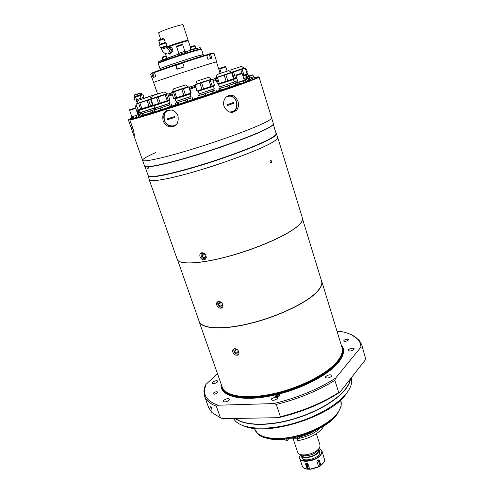 <?xml version="1.0" encoding="UTF-8"?>
<svg xmlns="http://www.w3.org/2000/svg" width="494" height="494" viewBox="0 0 494 494"><rect width="100%" height="100%" fill="white"/><g stroke="black" fill="none" stroke-linecap="round" stroke-linejoin="round"><path stroke-width="0.74" d="M292.967 438.221L297.598 452.109L298.592 453.504C302.167 456.969 315.468 453.683 318.988 448.429L319.97 446.477L319.939 444.761L316.358 433.713M301.89 454.795C304.891 457.259 314.727 454.708 317.383 450.763L317.63 450.405M301.303 454.69L301.414 455.011C302.285 459.074 314.697 456.999 317.858 452.226L318.513 449.12M301.019 454.628L301.136 455.301C302.044 459.519 314.944 457.37 318.229 452.405L318.988 449.435L318.698 448.848M323.873 425.908L322.403 428.341C317.062 434.504 308.849 438.623 297.777 440.691L297.11 438.678C306.848 436.937 314.579 433.38 320.297 428.008M288.811 438.629L287.156 440.667L283.247 439.265M287.156 440.667L286.576 438.938M297.234 438.221L291.312 438.221M299.728 438.203L299.308 436.924M297.487 436.894L297.11 438.678M314.017 431.145C309.096 434.17 303.625 436.196 297.604 437.239M306.206 463.551L306.99 464.595L308.503 469.17L307.774 469.17L306.342 464.854L305.545 463.983L305.78 463.526L307.392 463.557L308.003 464.033L309.732 469.257L318.667 466.756L316.95 461.52L317.092 460.89L318.692 459.902L319.217 460.142L320.612 465.576L323.644 462.742L324.694 460.105L323.731 462.662L324.533 460.995M320.612 465.576L320.032 465.947L318.531 461.359L318.507 460.025M310.312 469.22L318.661 466.811L320.032 465.947M318.661 466.811L318.346 466.916M308.503 469.17L309.713 469.22M300.395 460.494L302.353 466.373C302.97 467.911 304.613 468.855 307.274 469.195L307.774 469.17M303.532 467.898L307.305 469.238M300.519 454.813L299.654 456.623L299.697 458.407C300.827 463.712 316.987 461.026 321.057 454.789L321.989 451.078L320.964 449.62L319.198 448.676M305.545 463.983L307.274 469.195M319.217 460.142L320.921 465.373M300.704 454.542L299.815 456.382C297.462 463.242 316.067 461.748 320.785 454.585C322.212 452.523 322.181 450.831 320.692 449.515L318.896 448.571M301.519 456.462L302.489 458.716C305.49 461.557 316.265 458.883 319.136 454.56L319.927 452.979L319.365 450.596M319.167 454.523L319.766 453.22L319.038 450.707M301.853 456.363L302.754 458.815L304.014 459.5M324.694 460.105L322.687 453.226M322.792 453.585L324.305 458.907M296.246 437.196L293.695 437.758M295.986 437.517L296.178 437.209M294.455 437.598L296.042 437.406M210.771 407.55C210.506 406.136 210.858 406.414 211.827 408.377C212.068 409.804 211.716 409.526 210.771 407.55C211.716 409.526 212.068 409.804 211.827 408.384C210.858 406.414 210.506 406.136 210.771 407.55M270.02 161.853C271.045 163.267 271.539 163.014 271.509 161.093C270.502 159.667 270.008 159.926 270.02 161.853C270.008 159.926 270.502 159.673 271.509 161.087C271.546 163.014 271.045 163.267 270.02 161.859M277.492 137.159L277.745 137.53C278.097 138.709 275.405 140.827 269.668 143.877C256.405 150.923 225.388 162.569 197.452 170.831C169.467 179.118 149.948 182.514 149.244 179.779L149.225 179.334M277.745 137.53L302.445 218.187C303.149 220.534 300.877 223.72 295.622 227.759C283.463 237.058 253.737 249.692 226.295 256.886C198.81 264.117 178.865 264.71 177.229 259.356L149.244 179.779M206.023 255.744C206.554 258.022 205.881 259.375 203.991 259.807C202.188 259.77 200.873 258.745 200.033 256.732C199.453 254.472 200.107 253.138 201.99 252.73C203.818 252.755 205.164 253.762 206.023 255.744M301.791 221.54C300.784 223.381 298.703 225.505 295.542 227.901C284.421 236.373 258.85 247.667 233.384 255.028C207.906 262.413 186.337 264.84 179.742 261.666M302.569 219.04L321.575 281.098C322.545 284.297 320.587 288.274 315.697 293.028C304.39 303.971 275.708 317.29 248.717 323.675C221.689 330.109 201.484 328.621 199.162 321.347L177.63 260.116M216.773 305.156C217.687 307.287 219.108 308.305 221.028 308.213C222.677 307.713 223.251 306.453 222.751 304.44C221.806 302.347 220.361 301.352 218.422 301.451C216.78 301.92 216.23 303.155 216.773 305.156M321.273 280.117L321.73 281.179C322.706 284.383 320.742 288.366 315.845 293.133C304.52 304.1 275.788 317.444 248.741 323.842C221.658 330.288 201.41 328.8 199.082 321.508L198.816 320.378M199.082 321.508L222.424 387.704C226.443 396.46 247.321 399.467 273.596 393.644C299.839 387.87 326.744 374.075 337.05 361.67C341.218 356.637 342.947 352.185 342.231 348.313L321.73 281.179M238.818 351.703C239.287 353.476 238.806 354.63 237.386 355.186C235.372 355.414 233.86 354.408 232.847 352.16C232.347 350.4 232.804 349.264 234.205 348.752C236.237 348.523 237.775 349.505 238.818 351.703M278.301 393.953L279.629 394.465C279.82 395.688 279.178 396.645 277.69 397.349C277.572 398.145 276.776 398.022 275.306 396.991L276.232 394.687L278.301 393.953M279.406 394.181L278.641 393.885M277.313 397.812L276.856 397.386C276.195 395.824 276.689 394.854 278.344 394.484L279.709 395.256M279.604 395.107L278.987 394.953C277.579 395.286 277.128 396.139 277.64 397.516M221.114 384.153C219.169 396.756 243.523 402.653 276.232 394.687M279.091 393.984C304.106 387.685 328.683 374.458 338.211 362.75C344.182 355.328 345.17 349.301 341.175 344.676M277.69 397.349L277.43 398.535C274.843 400.387 272.793 400.795 271.268 399.745L271.644 398.732L275.306 396.991L276.412 397.8M350.4 378.892C349.919 382.047 348.289 385.419 345.516 389.013C336.395 400.832 313.82 413.626 289.953 419.925C266.081 426.236 244.203 425.285 235.447 418.437M217.36 392.884C215.464 394.175 214.007 394.496 212.994 393.848L213.365 393.051C215.261 391.761 216.712 391.446 217.718 392.094L217.36 392.884M348.264 340.082C346.424 341.335 344.917 341.62 343.75 340.94L343.929 340.422C345.769 339.174 347.276 338.89 348.437 339.576L348.264 340.082M217.477 382.029C215.131 383.597 213.34 383.992 212.105 383.227L212.556 382.276C214.902 380.72 216.687 380.318 217.922 381.09L217.477 382.029M229.006 400.177C226.518 401.906 224.591 402.32 223.232 401.412L223.689 400.356C226.178 398.633 228.105 398.22 229.457 399.127L229.006 400.177M331.696 376.261C329.146 378.089 327.059 378.472 325.447 377.41L325.719 376.564C328.269 374.742 330.356 374.366 331.962 375.428L331.696 376.261M353.963 349.425C351.543 351.104 349.554 351.469 347.992 350.524L348.221 349.832C350.641 348.153 352.63 347.795 354.186 348.739L353.963 349.425M365.548 358.391L361.664 344.584L365.548 358.391L364.912 360.416L340.008 392.125C322.57 403.579 302.05 412.101 278.437 417.677L280.388 416.701C302.538 411.212 321.971 403.147 338.68 392.514L334.876 380.324C318.043 390.834 298.512 398.874 276.282 404.45L273.701 403.573C297.4 397.88 318.043 389.389 335.636 378.101L360.941 347.165C360.867 344.312 359.916 341.799 358.088 339.613C354.315 335.309 347.912 332.499 338.872 331.196L337.093 331.351M351.481 334.734L359.249 340.162L361.664 344.584M362.121 346.93L360.941 347.165M218.045 405.222L216.316 406.179C209.993 403.789 206.072 400.473 204.565 396.231L203.886 391.248L204.936 386.444L205.893 384.437L204.497 390.112C204.09 396.904 208.604 401.943 218.045 405.222L273.701 403.573M204.565 396.231L208.579 407.414L211.877 412.521L220.454 417.801L216.316 406.179M220.454 417.801L222.819 418.659L278.437 417.677M217.446 373.717L205.893 384.437M335.636 378.101L334.876 380.324M338.68 392.514L340.008 392.125M276.282 404.45L280.388 416.701M276.831 394.336C275.757 395.342 275.59 396.46 276.331 397.701M347.498 392.001L345.819 394.379C330.517 416.93 266.723 436.659 244.11 425.989M233.378 418.474L235.619 421.289C243.419 428.891 265.198 430.577 289.62 424.445C314.023 418.344 337.464 405.197 346.751 393.008C349.4 389.531 350.999 386.252 351.543 383.177L351.302 377.743M350.518 378.737C350.116 381.998 348.468 385.499 345.584 389.235C336.42 401.122 313.653 413.984 289.663 420.246C265.667 426.526 243.801 425.433 235.249 418.437M236.719 349.202L235.064 349.332L234.73 351.283L236.892 349.307M238.54 351.073L236.354 353.087L234.73 351.283M236.354 353.087L238.324 352.938L238.621 351.228M233.928 348.844C233.452 352.518 235.045 354.278 238.719 354.118M204.275 253.422L202.305 253.755L202.009 255.923L204.825 254.021M205.813 256.306L203.676 257.757L202.009 255.923M203.676 257.757L205.652 257.436L205.924 255.484M201.509 252.817L201.484 252.848C200.348 256.614 201.737 258.634 205.652 258.912M205.652 254.935L204.294 253.441M220.898 302.069L218.947 302.309L218.632 304.366L221.176 302.347M222.491 304.415L220.275 306.181L218.632 304.366M220.275 306.181L222.251 305.947L222.559 303.971M217.996 301.562C217.138 305.348 218.644 307.243 222.51 307.243M222.454 303.761L220.96 302.112M337.877 413.151L336.686 414.867C325.447 431.46 281.29 445.119 264.401 437.307M254.781 429.267L257.689 433.726C269.236 446.947 324.391 433.312 337.581 413.546L341.156 406.29L340.848 400.967C341.941 404.537 340.804 408.581 337.445 413.114C329.918 423.185 310.337 433.522 291.398 437.085C272.441 440.691 257.355 437.085 254.781 429.267L254.595 428.65M340.638 400.362L340.848 400.967M340.551 400.084L340.829 400.974C341.916 404.537 340.78 408.587 337.421 413.114C329.899 423.179 310.331 433.51 291.404 437.073C272.46 440.679 257.374 437.073 254.805 429.261L254.496 428.378M148.225 167.238L148.472 168.114M147.484 168.256L147.348 167.898M273.182 124.408C272.824 125.47 270.076 127.273 264.945 129.805C251.878 136.251 222.065 147.255 194.692 155.598C167.275 163.959 147.243 168.207 145.125 166.509M273.268 124.266L276.134 133.627L275.708 134.782C274.713 135.98 272.157 137.647 268.032 139.783C255.559 146.255 227.654 156.808 201.107 164.947C174.53 173.098 153.64 177.55 149.25 176.358L148.225 175.685L144.977 166.447M276.047 133.331L276.461 133.8L276.035 134.955C275.047 136.165 272.478 137.838 268.341 139.987C255.83 146.49 227.808 157.092 201.151 165.262C174.462 173.443 153.492 177.902 149.095 176.691L148.064 176.018L148.12 175.395M276.461 133.8L277.616 137.567C277.974 138.746 275.282 140.858 269.551 143.908C256.312 150.936 225.357 162.563 197.477 170.807C169.547 179.075 150.071 182.465 149.367 179.736L148.064 176.018M257.751 77.367L259.14 77.237L273.373 123.71C273.664 124.686 270.903 126.612 265.093 129.484C251.656 136.109 220.472 147.558 192.512 155.987C164.496 164.446 145.094 168.331 144.563 166.064L142.538 160.309C142.426 159.043 146.866 156.45 155.845 152.529M271.589 117.881C271.854 118.77 269.057 120.61 263.209 123.407C249.692 129.866 218.416 141.241 190.418 149.75C162.372 158.284 143.007 162.384 142.538 160.309C143.007 162.384 162.372 158.284 190.418 149.75C218.416 141.241 249.692 129.866 263.209 123.407C269.057 120.61 271.854 118.77 271.589 117.881M135.597 97.108L133.942 97.664L134.825 100.214L136.486 99.677L143.952 97.219L143.069 94.657L135.597 97.108L136.486 99.677M141.074 98.17L140.185 95.601M141.488 94.329L134.732 96.546L141.488 94.329L141.753 95.089M237.997 101.363C239.01 104.969 238.454 108.001 236.336 110.458C231.359 113.892 227.259 112.508 224.035 106.315C223.084 102.801 223.714 99.782 225.912 97.256C231.001 93.594 235.027 94.965 237.997 101.363M232.31 112.385L234.706 110.829C236.929 108.353 237.546 105.315 236.57 101.715C234.946 97.491 232.186 95.453 228.296 95.595M259.14 77.237L250.106 81.059C237.268 85.839 209.907 95.169 183.577 103.715C157.228 112.268 135.869 118.758 130.225 119.993L130.546 119.301C141.031 117.442 247.364 82.486 256.911 77.756C259.646 76.533 258.714 76.533 254.12 77.749M131.867 118.01L128.78 119.48L128.452 120.159L142.538 160.309M245.29 82.053L250.402 80.269L245.228 81.856M189.183 101.06L197.365 98.442L189.183 101.06M145.063 115.009L151.689 112.879L145.063 115.009M163.1 120.647C164.311 123.901 166.435 125.951 169.473 126.804C176.148 126.939 178.989 123.339 178.001 116.004C176.821 112.879 174.703 110.884 171.64 110.008C164.663 109.705 161.816 113.25 163.1 120.647M174.586 126.05L170.745 126.236C167.639 125.42 165.471 123.401 164.243 120.166C163.039 115.664 164.206 112.286 167.744 110.038M248.988 80.145L250.26 79.423M221.757 89.772L223.01 89.494M226.314 88.463L231.365 86.79M178.822 104.166L180.687 103.746M184.04 102.678L188.974 101.011M149.25 113.447L153.801 111.879M143.346 115.17L146.07 114.478M240.195 83.733L239.856 83.857L240.269 83.795M167.645 107.791L169.232 107.087M159.395 110.514L164.372 108.908M211.111 93.73L213.068 93.039C214.266 92.594 214.408 92.489 213.501 92.736M202.985 96.361L207.776 94.848M245.197 81.757L246.469 81.269M245.148 81.615L245.895 81.356M236.348 84.437L236.039 84.548M236.101 84.733L239.467 83.677M132.108 118.684L128.78 119.48M132.126 118.745L130.262 119.363M129.928 120.061L132.682 127.884C134.306 133.405 134.745 135.961 133.985 135.541L132.898 132.898M138.857 109.662L139.073 110.279L153.449 105.605M153.504 105.759L136.647 111.131M152.566 105.197L150.584 105.895L148.558 99.979L151.22 99.078L136.764 103.635L151.405 98.615M147.305 97.349L137.919 100.461L147.305 97.349M140.321 99.683L149.058 96.793L140.321 99.683M135.998 104.055L138.598 103.246L140.642 109.149L138.03 109.903L135.998 104.055L136.813 103.771M139.87 102.838L147.045 100.486L149.077 106.401L141.92 108.742L139.87 102.838L138.598 103.246M141.92 108.742L140.642 109.149M148.558 99.979L147.045 100.486M150.584 105.895L149.077 106.401M141.568 112.224L140.833 112.533L141.296 113.855L153.603 109.89L155.036 109.322L154.579 107.995L153.807 108.186M140.833 112.533L154.579 107.995M142.216 113.688L142.791 115.343L140.166 116.041L139.598 114.404L155.672 109.18M141.265 113.781L139.598 114.404M155.635 109.069L155.005 109.242M154.758 111.601L152.714 112.101L152.146 110.446M150.639 110.959L151.213 112.613L152.714 112.101M151.213 112.613L144.063 114.948L143.488 113.293M142.791 115.343L144.063 114.948M139.549 110.329L140.321 112.558L154.684 107.859M132.361 127.279L132.738 128.051M132.466 127.273L131.595 124.809M171.758 110.038C165.725 110.273 163.273 113.645 164.403 120.153C166.212 126.211 174.419 128.032 177.47 123.018M174.765 117.424L174.487 116.596L167.089 118.906L167.213 119.32L167.367 119.727L174.765 117.424L167.367 119.727M229.395 112.015C235.169 111.848 237.54 108.439 236.527 101.776C234.057 96.379 230.531 94.86 225.949 97.219M234.131 103.135L233.872 102.314L226.937 104.771L227.203 105.599L234.131 103.135L227.203 105.599M250.223 79.725L249.766 78.052M250.199 79.738L249.643 78.237M249.421 80.003L248.951 78.478M245.759 68.277L246.031 69.166L245.635 69.321L246.413 69.043L247.173 71.5L246.401 71.791M246.802 71.649L247.667 74.452L246.45 74.903L247.994 74.341L248.463 75.854L246.518 76.57M247.655 74.421L247.994 74.341M246.024 69.154L246.413 69.043M249.859 78.12L253.508 76.798L252.965 75.032L248.352 76.663M248.247 76.335L249.334 75.94L248.229 76.267M249.865 78.132L253.496 76.749M250.18 79.151L254.311 77.651L254.002 76.638M244.697 80.152L245.283 82.121L244.684 80.152L238.083 82.319L235.996 75.65L242.221 73.612L235.996 75.65M245.283 82.121L243.783 82.677L243.178 80.72L244.678 80.17M243.783 82.677L243.209 82.875L242.597 80.917L243.178 80.72M243.209 82.875L240.275 83.826L239.664 81.874L242.597 80.917M238.077 82.294L239.664 81.874M240.535 73.563L237.342 74.613L240.535 73.563M235.829 75.107L242.054 73.069L235.829 75.107L235.922 75.409L242.146 73.371L242.054 73.069M134.195 108.828L129.619 110.372L134.201 108.834M137.882 114.806L131.867 116.8L129.619 110.372M138.851 116.584L135.683 108.371M131.861 116.775L138.301 114.682M138.209 114.725L138.863 116.609L136.474 117.455L132.145 118.801L131.49 116.924M133.158 118.529L132.497 116.646M137.073 117.251L136.418 115.368M136.474 117.455L135.819 115.571M133.658 118.375L132.997 116.491M134.004 108.347L130.916 109.359L134.004 108.347M129.477 109.829L135.504 107.846L129.477 109.829M135.56 108.143L129.434 109.847M151.368 98.714L167.133 93.946L150.577 99.405L152.634 105.407L153.128 105.271L151.071 99.257L150.577 99.405M159.531 93.385L152.387 95.762L159.531 93.385M157.092 94.231L163.761 92.02L157.092 94.231M151.071 99.257L156.505 97.503L158.568 103.561L153.128 105.271M158.136 96.972L165.175 94.638L167.213 100.683L160.192 103.03L158.136 96.972L156.505 97.503M160.192 103.03L158.568 103.561M166.28 94.268L167.756 93.724L169.769 99.702L168.312 100.301L166.28 94.268L165.175 94.638M168.312 100.301L167.213 100.683M167.756 93.724L167.126 93.922M153.313 105.21L153.523 105.815L159.778 103.882L169.368 100.591L169.158 99.955M156.011 107.822L155.314 108.118L155.777 109.477L169.67 104.926L169.349 103.493L168.608 103.672M155.314 108.118L169.349 103.493M155.74 109.372L154.221 110.032L154.795 111.712L155.289 111.588L154.715 109.903L169.775 104.759M154.221 110.032L154.715 109.903M154.795 111.712L155.789 111.508M171.319 104.308L171.881 105.982L170.449 106.636L169.88 104.944M168.781 105.339L169.356 107.031L170.449 106.636M169.356 107.031L162.359 109.396L161.779 107.698M160.155 108.223L160.729 109.921L162.359 109.396M160.729 109.921L155.289 111.588M153.949 105.716L154.783 108.143L169.633 103.283L168.967 100.77M174.407 98.38L174.623 99.022L184.67 95.855L190.647 93.755L190.449 93.144M190.363 93.885L174.932 98.961M190.746 93.039L185.472 94.86L183.441 88.716L188.733 86.938L190.746 93.039L191.172 92.872L189.165 86.783L172.369 92.292L172.486 91.859L188.047 86.716L172.313 92.137M177.988 87.352L185.423 84.937L177.988 87.352M180.866 86.45L173.925 88.71L180.866 86.45M174.604 91.612L181.811 89.26L183.848 95.404L176.648 97.738L174.604 91.612L173.437 91.983L175.481 98.102L173.697 98.572L171.665 92.514L172.363 92.267M176.648 97.738L175.481 98.102M183.441 88.716L181.811 89.26M185.472 94.86L183.848 95.404M189.165 86.783L188.733 86.938M171.665 92.514L173.437 91.983M177.099 101.072L176.414 101.369L177.087 102.709L191.067 98.071L190.61 96.694L189.887 96.867M176.414 101.369L190.61 96.694M177.63 104.524L175.827 104.932L175.259 103.234L177.056 102.808L177.63 104.524L178.797 104.166L178.229 102.456L191.03 97.973M177.056 102.808L178.229 102.456M176.846 102.647L175.259 103.234M192.29 97.738L192.851 99.448L187.609 101.313L187.041 99.59M185.417 100.134L185.985 101.857L187.609 101.313M185.985 101.857L178.797 104.166M175.111 99.084L176.111 101.35L191.054 96.398L190.289 94.088M197.668 90.748L197.866 91.359L211.191 87.086L213.877 86.104L213.667 85.462M213.587 86.234L198.174 91.297M195.797 84.159L211.704 79.355L194.84 84.9L196.828 90.982L197.137 90.908L195.142 84.814L194.84 84.9M198.829 80.503L208.721 77.268L198.829 80.503M206.455 78.027L197.236 81.041L206.455 78.027M201.589 82.745L208.925 80.324L210.901 86.462L203.584 88.895L201.589 82.745L199.996 83.264L201.997 89.408L197.137 90.908M203.584 88.895L201.997 89.408M210.178 79.898L212.513 79.083L214.464 85.159L212.154 86.036L210.178 79.898L208.925 80.324M212.154 86.036L210.901 86.462M211.698 79.33L212.513 79.083M195.142 84.814L199.996 83.264M200.323 93.415L199.638 93.706L200.082 95.083L201.824 94.62L214.26 90.427L213.816 89.05L213.093 89.223M199.638 93.706L213.816 89.05M204.096 95.855L199.23 97.312L198.668 95.601L203.534 94.138L204.096 95.855L205.683 95.348L205.121 93.625L214.235 90.34M203.534 94.138L205.121 93.625M200.058 94.996L198.668 95.601M215.964 89.846L216.514 91.544L214.229 92.477L213.674 90.76M212.426 91.199L212.982 92.915L214.229 92.477M212.982 92.915L205.683 95.348M198.353 91.421L199.107 93.73L200.959 93.224L214.26 88.753L213.519 86.438M217.86 83.894L218.064 84.53L233.31 79.583L233.866 79.349L233.681 78.75M215.495 78.003L216.397 77.762L218.323 83.801L217.409 83.98L215.495 78.003L215.927 77.848M233.557 78.793L227.771 80.763L225.851 74.687L231.655 72.748L233.557 78.793L234.162 78.571L232.266 72.532L215.884 77.719L231.402 72.383M217.465 74.341L228.846 70.617L217.465 74.341M228.061 70.877L217.508 74.335L228.061 70.877M225.851 74.687L224.202 75.23L226.129 81.306L218.323 83.801M227.771 80.763L226.129 81.306M232.266 72.532L231.655 72.748M219.324 83.492L217.397 77.441L216.397 77.762M217.397 77.441L224.202 75.23M220.503 86.549L219.793 86.851L220.231 88.21L224.566 86.932L234.224 83.622L233.792 82.257L233.044 82.436M219.793 86.851L233.792 82.257M228.154 87.691L221.355 89.846L220.812 88.154L227.611 85.987L228.154 87.691L229.79 87.148L229.253 85.443L234.187 83.511M227.611 85.987L229.253 85.443M220.355 90.143L219.422 90.26L218.885 88.587L219.811 88.451L220.355 90.143M220.201 88.111L218.885 88.587M219.811 88.451L220.812 88.154M235.434 85.209L236.157 84.912L235.626 83.22M235.021 83.449L235.552 85.147L236.157 84.912M235.552 85.147L229.79 87.148M218.496 84.437L219.274 86.87L223.906 85.493L234.23 81.967L233.464 79.522M230.006 70.167L241.683 66.326L230.006 70.167M241.189 66.486L230.494 70L241.189 66.486M244.407 68.382L232.161 72.562M242.122 69.185L245.259 68.11L247.08 73.995L243.968 75.119L242.122 69.185L240.776 69.635L241.862 73.118M243.968 75.119L242.813 75.514M244.419 68.363L245.259 68.11L247.08 73.989M236.595 77.558L235.44 77.935L233.582 72.001L232.131 72.47M233.582 72.001L240.776 69.635M235.44 77.935L234.1 78.367M233.804 79.151L236.793 78.194M243.011 76.144L246.45 74.909L246.259 74.291M246.321 75.119L243.06 76.298M236.842 78.355L233.853 79.306M244.221 80.04L246.778 79.083L246.364 77.756L245.586 77.947M243.808 78.7L246.364 77.756M248.482 78.534L248.995 80.182L245.907 81.349L245.388 79.688L248.488 78.527L246.753 79.009M244.234 80.084L245.388 79.688M240.121 83.498L237.398 84.171L236.873 82.504L238.028 82.128M234.137 83.344L235.514 83.239M234.125 83.307L238.015 82.103M234.187 81.831L237.595 80.763M235.428 82.967L236.873 82.504M236.262 84.159L235.953 84.264M248.995 80.182L248.488 78.527M243.764 78.577L246.796 77.465L246.098 75.23M234.15 81.708L237.558 80.633M249.748 77.978L249.439 76.527L249.044 76.675M248.513 78.62L249.803 78.169L249.365 76.755L246.562 77.669L249.365 76.755M247.537 77.194L248.655 76.811L247.537 77.194M246.784 77.435L248.995 76.712L246.778 77.416M135.251 107.914L134.948 107.044L136.838 106.469L135.609 106.828L135.461 106.42L136.634 105.877M135.597 106.809L134.948 107.044M138.116 109.878L138.376 110.637M139.783 111.02L137.462 111.564M137.06 111.014L137.264 111.601L139.734 110.872M138.894 114.102L137.814 114.491M139.623 112.453L138.481 112.898L138.919 114.163L141.173 113.509M138.481 112.898L140.259 112.385M137.826 114.528L141.185 113.534M139.567 114.052L139.672 114.361M139.963 115.46L138.734 115.917M137.678 111.663L138.098 112.879L140.216 112.268M153.912 95.002L145.18 97.892L153.912 95.002M147.471 97.145L155.579 94.465L147.471 97.145M189.671 88.315L195.328 86.394M168.281 95.28L171.597 94.169L168.269 95.243M220.145 73.452L216.452 61.836L211.296 63.306C196.007 67.987 151.578 82.782 153.659 82.486L157.58 94.027M167.898 94.138L171.795 92.884M189.295 87.179L194.969 85.308M212.624 79.429L215.631 78.41M172.153 93.965L168.263 95.219M215.977 79.491L212.97 80.51M216.261 80.392L213.26 81.405M195.618 87.284L189.949 89.148M172.449 94.854L168.559 96.108M221.306 89.698L220.324 90.044M219.534 90.322L216.465 91.39M199.206 97.238L192.821 99.343M175.796 104.833L171.795 106.087M189.677 88.327L195.346 86.456M212.994 80.584L216.002 79.577M168.287 95.293L172.178 94.033M160.606 68.722L160.031 68.777L160.766 68.37C164.428 66.678 190.215 58.076 199.465 55.47L202.701 54.883M203.195 54.587L201.496 49.307L197.736 50.11C188.473 52.605 162.767 61.207 159.025 63.053L158.259 63.522L160.031 68.777M159.988 62.639C158.383 63.01 158.173 62.917 159.346 62.368C163.001 60.546 188.078 52.154 197.137 49.721L199.94 49.017C200.941 48.82 201.083 48.894 200.373 49.258M154.653 72.075L152.103 72.884L151.8 73.569L150.565 74.205L153.677 82.535M206.659 55.248L182.731 62.818L182.601 62.269L206.047 54.859L206.659 55.248L207.962 59.299L211.815 58.15L210.53 54.124L209.925 53.735L206.27 54.995M216.471 61.886L211.512 63.232C196.106 67.95 151.3 82.868 153.406 82.566M216.705 61.756L214.032 53.333L210.53 54.124M182.731 62.818L184.077 66.925L176.976 69.271L175.623 65.171L154.455 72.532L155.808 76.539L153.152 77.539L151.8 73.569M154.455 72.532L154.752 71.846L175.494 64.621L175.623 65.171M182.626 62.38L175.494 64.621M209.925 53.735L212.154 53.148C213.581 52.821 213.729 52.901 212.611 53.401M151.88 73.384C150.547 73.686 150.571 73.538 151.961 72.945L152.103 72.884M227.129 71.161L225.807 66.98L225.35 67.128L219.873 68.932L221.195 73.106M224.288 67.233L225.647 66.462L219.707 68.413L221.318 68.45M225.733 66.752L219.799 68.703M185.077 53.364L184.466 51.487L185.102 51.419L185.676 53.179M184.892 51.395L182.743 44.824L182.181 44.923L176.648 46.831L178.797 53.377M182.477 54.204L181.854 52.296L184.466 51.487M179.211 55.266L178.612 53.457L181.854 52.296L181.218 52.525L181.835 54.414M179.483 55.18L178.877 53.346M185.448 53.253L184.836 51.388M181.15 44.973L182.669 44.584L182.002 44.386L176.469 46.294L177.148 46.492L181.212 45.176M182.669 44.584L176.568 46.59M190.351 47.054L188.338 40.86C188.628 40.267 176.679 43.855 169.115 46.64M188.035 51.08L185.262 51.907M178.779 53.97L167.657 58.255M187.677 51.222L185.269 51.932M178.791 53.994L167.614 58.119L167.941 59.101M186.602 41.101L188.097 40.286L183.064 24.78C183.305 23.978 170.918 27.559 163.446 30.467L158.549 32.845L160.68 39.254M188.097 40.286C188.399 39.681 176.111 43.379 168.639 46.152L166.737 46.868M184.707 41.595C188.405 39.946 177.414 43.089 170.3 45.732L166.83 47.134M169.43 53.352L169.72 53.278C171.733 51.314 171.474 49.474 168.948 47.751L167.312 48.171M166.101 46.609L161.322 48.264L161.649 49.239L166.947 47.498L166.626 46.522L166.101 46.609M166.404 45.726L160.433 47.788L159.531 45.096L166.163 42.922L167.058 45.621L166.404 45.726M165.231 42.496L160.031 44.201M165.274 42.453L164.119 38.977L163.588 39.051L158.809 40.718L159.963 44.188M168.17 53.692L170.047 54.266L171.931 51.5L170.696 47.764L167.577 46.813L166.694 48.122M167.577 46.813L168.732 46.522L171.85 47.467L173.079 51.197L171.931 51.5M170.696 47.764L171.85 47.467M166.558 46.516L167.058 45.621M163.458 39.082L164.051 38.773L163.384 38.433L158.605 40.107L158.741 40.514L159.401 40.409M164.051 38.773L158.741 40.514M163.267 39.131L159.581 40.341M185.336 52.136L189.715 50.425L190.153 51.777L200.064 49.085M189.715 50.425L200.15 47.585L200.583 48.912M195.748 48.177L191.209 49.69M197.1 48.27L189.863 50.376M158.945 62.559L158.593 61.522L167.719 58.44M167.694 58.372L161.81 60.435M165.385 53.543L166.978 58.329L162.711 59.786L162.026 57.742L166.293 56.273M311.609 469.065L317.506 467.373M320.921 465.428L323.731 462.662M311.912 469.016L313.412 468.763M317.092 467.552L318.321 466.978M308.2 464.638L306.342 464.854M317.173 462.193L319.198 461.248M223.381 389.272C228.666 397.374 249.878 399.658 275.566 393.65C301.229 387.685 327.022 374.242 337.075 362.151C340.755 357.718 342.527 353.716 342.385 350.141M223.3 389.155C228.389 397.361 249.55 399.757 275.312 393.786C301.056 387.852 326.997 374.359 337.087 362.219C340.841 357.699 342.608 353.624 342.385 349.999M222.825 388.445C226.727 397.269 247.519 400.362 273.769 394.583C299.988 388.858 326.917 375.057 337.211 362.627C341.416 357.545 343.126 353.049 342.348 349.147M278.517 393.909C303.44 387.747 328.09 374.563 337.6 362.88C342.78 356.526 344.188 351.16 341.817 346.782M221.843 386.228C222.615 397.374 246.531 401.826 276.961 394.292M142.149 97.812L136.171 99.887L137.147 102.703M135.591 94.829L141.296 92.965L135.591 94.829M135.603 94.564C134.072 95.058 134.09 95.046 135.659 94.521L140.358 92.996M132.404 127.415L131.151 127.835M151.201 98.911L136.572 103.796M136.931 103.345L137.919 100.461M252.965 75.032L248.272 76.416C253.496 74.631 253.941 74.415 249.612 75.749L248.21 76.2M152.387 95.762L151.362 98.744L166.756 93.65M172.499 91.828L173.542 88.84M196.853 81.17L195.785 84.19L211.654 79.194M231.772 72.674L215.884 77.719M231.328 72.328L244.079 68.092M244.357 68.228L231.661 72.445M135.609 106.167L136.214 104.666M136.69 106.049L135.461 106.42M154.165 72.383L154.542 72.112M177.29 69.166L175.778 64.603M210.605 58.502L209.376 54.655L206.72 55.439M209.376 54.655C209.24 54.272 208.258 54.414 206.412 55.087L208.672 54.433M182.805 63.041L176.123 65.264C175.821 65.078 176.309 64.739 177.574 64.263L182.718 62.787M177.649 64.214L182.255 62.794M154.517 72.723L152.751 73.384L154.573 72.26M168.009 53.735C170.01 51.821 169.775 49.98 167.305 48.214M194.167 45.683L190.48 46.973M194.766 46.072L190.067 47.683C189.752 47.14 191.19 46.467 194.383 45.676L195.223 45.985L194.766 46.072M165.984 55.822L162.427 57.057M301.914 457.642L301.136 455.301M319.754 451.775L318.988 449.435M300.469 460.741L299.697 458.407M312.974 468.862L311.652 469.059M322.718 453.313L321.989 451.078M205.096 259.054L203.991 259.807M222.01 307.422L221.028 308.213M238.386 354.26L237.386 355.186M227.302 401.276L227.135 400.844M358.088 339.613L359.249 340.162M204.497 390.112L203.886 391.248M277.393 397.769L276.856 397.386M275.708 134.782L276.035 134.955M149.25 176.358L149.095 176.691M136.56 99.652L136.171 99.887M142.667 97.75L143.013 98.757M134.986 96.466L135.251 97.225M141.735 94.243L141.296 92.965M134.732 96.546L134.288 95.268M234.706 110.829L236.336 110.458M170.745 126.236L169.473 126.804M134.325 135.43L133.985 135.541M130.546 119.301L130.225 119.993M256.911 77.756L257.578 78.126M149.441 96.67L151.584 98.096M132.516 128.014L133.337 129.928M248.142 75.996L248.414 76.866M242.221 73.612L244.295 80.287M239.621 81.887L240.22 83.807M167.077 93.786L164.144 91.896M185.423 84.937L188.072 86.734M208.721 77.268L211.352 79.071M231.723 72.519L228.846 70.617M217.125 74.471L216.057 77.447M235.842 82.838L236.41 84.641M230.118 70.129L229.722 71.222M241.585 66.363L244.425 68.382M249.439 76.527L248.371 76.731M246.957 78.954L246.562 77.669M202.355 54.698L203.849 55.519M199.94 49.017L200.601 49.381M212.154 53.148L212.821 53.519M159.346 62.368L159.025 63.053M160.766 68.37L160.056 69.92M151.961 72.945L151.646 73.631M177.402 69.129L176.123 65.264M154.042 77.194L152.751 73.384M166.991 53.79C164.471 53.655 162.687 52.142 161.649 49.239M167.281 48.177L168.948 47.751M161.371 48.221L160.593 47.795M160.075 44.108L159.667 44.997M165.138 42.447L165.996 42.922M167.231 48.196L166.947 47.498M190.067 47.683L190.746 49.789M195.223 45.985L195.902 48.091M166.138 55.816C163.316 56.514 161.946 57.162 162.026 57.742"/></g></svg>
